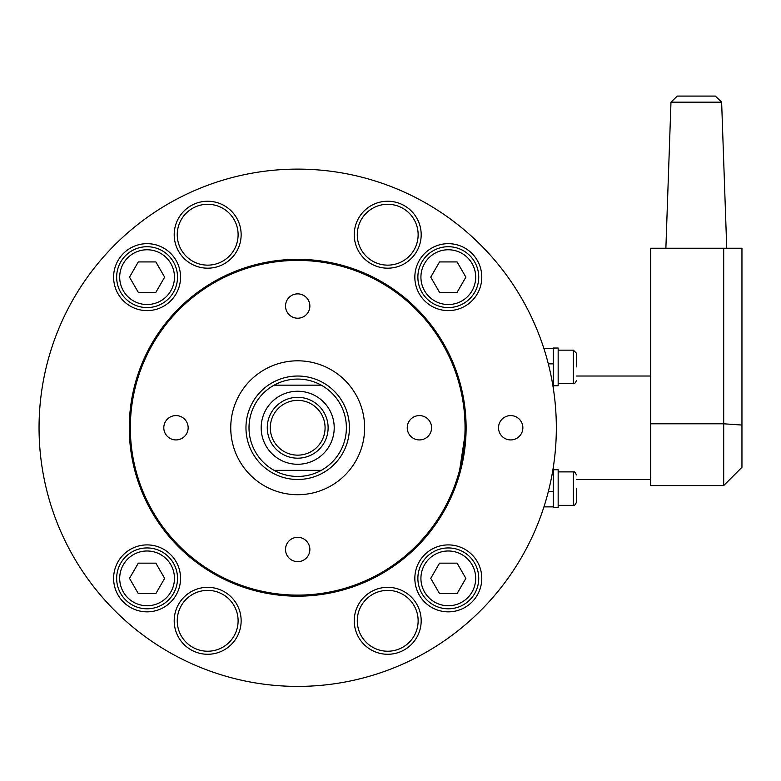 <?xml version="1.0" encoding="UTF-8"?>
<svg xmlns="http://www.w3.org/2000/svg" width="781" height="781" viewBox="0 0 781 781"><rect width="100%" height="100%" fill="white"/><g stroke="black" fill="none" stroke-linecap="round" stroke-linejoin="round"><path stroke-width="1.17" d="M130.339 427.754A167.359 167.359 0 0 1 297.698 260.405A167.359 167.359 0 0 1 465.046 427.754A167.359 167.359 0 0 1 297.698 595.112A167.359 167.359 0 0 1 130.339 427.754M230.746 427.754A66.941 66.941 0 0 1 297.698 360.812A66.941 66.941 0 0 1 364.639 427.754A66.941 66.941 0 0 1 297.698 494.705A66.941 66.941 0 0 1 230.746 427.754M349.419 427.754A51.731 51.731 0 0 0 297.698 376.032A51.731 51.731 0 0 0 245.966 427.754A51.731 51.731 0 0 0 297.698 479.485A51.731 51.731 0 0 0 349.419 427.754M321.264 470.357A48.686 48.686 0 0 1 274.121 470.357L321.264 470.357A48.686 48.686 0 0 0 321.264 385.16L274.121 385.16A48.686 48.686 0 0 1 321.264 385.16M419.407 415.59A12.174 12.174 0 0 1 431.581 427.754A12.174 12.174 0 0 1 419.407 439.928A12.174 12.174 0 0 1 407.233 427.754A12.174 12.174 0 0 1 419.407 415.59M285.524 306.045A12.174 12.174 0 0 1 297.698 293.871A12.174 12.174 0 0 1 309.862 306.045A12.174 12.174 0 0 1 297.698 318.218A12.174 12.174 0 0 1 285.524 306.045M175.979 439.928A12.174 12.174 0 0 1 163.805 427.754A12.174 12.174 0 0 1 175.979 415.59A12.174 12.174 0 0 1 188.153 427.754A12.174 12.174 0 0 1 175.979 439.928M309.862 549.473A12.174 12.174 0 0 1 297.698 561.646A12.174 12.174 0 0 1 285.524 549.473A12.174 12.174 0 0 1 297.698 537.299A12.174 12.174 0 0 1 309.862 549.473M448.304 544.904A33.476 33.476 0 0 1 481.779 578.37A33.476 33.476 0 0 1 448.304 611.845A33.476 33.476 0 0 1 414.838 578.37A33.476 33.476 0 0 1 448.304 544.904M414.838 277.148A33.476 33.476 0 0 1 448.304 243.672A33.476 33.476 0 0 1 481.779 277.148A33.476 33.476 0 0 1 448.304 310.613A33.476 33.476 0 0 1 414.838 277.148M147.082 310.613A33.476 33.476 0 0 1 113.606 277.148A33.476 33.476 0 0 1 147.082 243.672A33.476 33.476 0 0 1 180.548 277.148A33.476 33.476 0 0 1 147.082 310.613M180.548 578.37A33.476 33.476 0 0 1 147.082 611.845A33.476 33.476 0 0 1 113.606 578.37A33.476 33.476 0 0 1 147.082 544.904A33.476 33.476 0 0 1 180.548 578.37M39.05 427.754A258.648 258.648 0 0 1 297.698 169.116A258.648 258.648 0 0 1 556.336 427.754A258.648 258.648 0 0 1 297.698 686.401A258.648 258.648 0 0 1 39.05 427.754M498.522 427.754A12.174 12.174 0 0 1 510.696 415.59A12.174 12.174 0 0 1 522.86 427.754A12.174 12.174 0 0 1 510.696 439.928A12.174 12.174 0 0 1 498.522 427.754M466.111 427.754A168.423 168.423 0 0 1 297.698 596.176A168.423 168.423 0 0 1 129.275 427.754A168.423 168.423 0 0 1 297.698 259.341A168.423 168.423 0 0 1 466.111 427.754L458.427 478.07M458.34 478.333L465.427 442.973M387.708 201.244A33.476 33.476 0 0 1 421.184 234.72A33.476 33.476 0 0 1 387.708 268.186A33.476 33.476 0 0 1 354.242 234.72A33.476 33.476 0 0 1 387.708 201.244M387.708 587.332A33.476 33.476 0 0 1 421.184 620.797A33.476 33.476 0 0 1 387.708 654.273A33.476 33.476 0 0 1 354.242 620.797A33.476 33.476 0 0 1 387.708 587.332M207.678 201.244A33.476 33.476 0 0 1 241.144 234.72A33.476 33.476 0 0 1 207.678 268.186A33.476 33.476 0 0 1 174.202 234.72A33.476 33.476 0 0 1 207.678 201.244M207.678 587.332A33.476 33.476 0 0 1 241.144 620.797A33.476 33.476 0 0 1 207.678 654.273A33.476 33.476 0 0 1 174.202 620.797A33.476 33.476 0 0 1 207.678 587.332M465.427 412.544L458.427 377.448M238.107 620.797A30.43 30.43 0 0 0 207.678 590.377A30.43 30.43 0 0 0 177.248 620.797A30.43 30.43 0 0 0 207.678 651.227A30.43 30.43 0 0 0 238.107 620.797M418.138 620.797A30.43 30.43 0 0 0 387.708 590.377A30.43 30.43 0 0 0 357.278 620.797A30.43 30.43 0 0 0 387.708 651.227A30.43 30.43 0 0 0 418.138 620.797M238.107 234.72A30.43 30.43 0 0 0 207.678 204.29A30.43 30.43 0 0 0 177.248 234.72A30.43 30.43 0 0 0 207.678 265.14A30.43 30.43 0 0 0 238.107 234.72M418.138 234.72A30.43 30.43 0 0 0 387.708 204.29A30.43 30.43 0 0 0 357.278 234.72A30.43 30.43 0 0 0 387.708 265.14A30.43 30.43 0 0 0 418.138 234.72M387.708 590.377A30.43 30.43 0 0 1 418.138 620.797A30.43 30.43 0 0 1 387.708 651.227A30.43 30.43 0 0 1 357.278 620.797A30.43 30.43 0 0 1 387.708 590.377A30.43 30.43 0 0 0 357.278 620.797A30.43 30.43 0 0 0 387.708 651.227M207.678 204.29A30.43 30.43 0 0 1 238.107 234.72A30.43 30.43 0 0 1 207.678 265.14A30.43 30.43 0 0 1 177.248 234.72A30.43 30.43 0 0 1 207.678 204.29A30.43 30.43 0 0 0 177.248 234.72A30.43 30.43 0 0 0 207.678 265.14M207.678 590.377A30.43 30.43 0 0 1 238.107 620.797A30.43 30.43 0 0 1 207.678 651.227A30.43 30.43 0 0 1 177.248 620.797A30.43 30.43 0 0 1 207.678 590.377A30.43 30.43 0 0 0 177.248 620.797A30.43 30.43 0 0 0 207.678 651.227M387.708 204.29A30.43 30.43 0 0 1 418.138 234.72A30.43 30.43 0 0 1 387.708 265.14A30.43 30.43 0 0 1 357.278 234.72A30.43 30.43 0 0 1 387.708 204.29A30.43 30.43 0 0 0 357.278 234.72A30.43 30.43 0 0 0 387.708 265.14M553.29 506.869L543.937 506.869L553.29 506.869L553.29 491.659L548.321 491.659M548.321 363.858L553.29 363.858L553.29 388.206M553.29 467.311L553.29 491.659M553.29 363.858L553.29 348.648L543.937 348.648M558.161 507.484L553.29 507.484L553.29 469.752L558.161 469.752L558.161 507.484M558.161 385.765L553.29 385.765L553.29 348.033L558.161 348.033L558.161 385.765M558.161 471.88L573.371 471.88L573.371 505.356L558.161 505.356M576.417 488.613L576.417 502.31L576.417 488.613M558.161 350.161L573.371 350.161L573.371 383.637L558.161 383.637M576.417 366.904L576.417 353.207L576.417 366.904M177.512 578.37A30.43 30.43 0 0 0 147.082 547.94A30.43 30.43 0 0 0 116.652 578.37A30.43 30.43 0 0 0 147.082 608.799A30.43 30.43 0 0 0 177.512 578.37M164.645 578.37L155.858 593.589L138.296 593.589L129.509 578.37L138.296 563.16L155.858 563.16L164.645 578.37M478.733 578.37A30.43 30.43 0 0 0 448.304 547.94A30.43 30.43 0 0 0 417.874 578.37A30.43 30.43 0 0 0 448.304 608.799A30.43 30.43 0 0 0 478.733 578.37M465.876 578.37L457.09 593.589L439.527 593.589L430.741 578.37L439.527 563.16L457.09 563.16L465.876 578.37M478.733 277.148A30.43 30.43 0 0 0 448.304 246.718A30.43 30.43 0 0 0 417.874 277.148A30.43 30.43 0 0 0 448.304 307.577A30.43 30.43 0 0 0 478.733 277.148M465.876 277.148L457.09 292.358L439.527 292.358L430.741 277.148L439.527 261.928L457.09 261.928L465.876 277.148M177.512 277.148A30.43 30.43 0 0 0 147.082 246.718A30.43 30.43 0 0 0 116.652 277.148A30.43 30.43 0 0 0 147.082 307.577A30.43 30.43 0 0 0 177.512 277.148M164.645 277.148L155.858 292.358L138.296 292.358L129.509 277.148L138.296 261.928L155.858 261.928L164.645 277.148M297.698 391.242A36.512 36.512 0 0 0 261.176 427.754A36.512 36.512 0 0 0 297.698 464.275A36.512 36.512 0 0 0 334.209 427.754A36.512 36.512 0 0 0 297.698 391.242M297.698 397.334A30.43 30.43 0 0 0 267.268 427.754A30.43 30.43 0 0 0 297.698 458.183A30.43 30.43 0 0 0 328.118 427.754A30.43 30.43 0 0 0 297.698 397.334M297.698 400.37A27.384 27.384 0 0 1 325.081 427.754A27.384 27.384 0 0 1 297.698 455.147A27.384 27.384 0 0 1 270.304 427.754A27.384 27.384 0 0 1 297.698 400.37M274.121 385.16A48.686 48.686 0 0 0 274.121 470.357M721.634 102.165L715.337 96.083L677.273 96.083L670.977 102.165L721.634 102.165L726.74 248.231M723.694 248.231L650.661 248.231L650.661 423.8L723.694 423.8L723.694 485.577L741.95 467.311L741.95 248.231L723.694 248.231L723.694 423.8L741.95 425.049M650.661 423.8L650.661 485.577L723.694 485.577M147.082 547.94A30.43 30.43 0 0 0 116.652 578.37A30.43 30.43 0 0 0 147.082 608.799M119.698 578.37A27.384 27.384 0 0 1 147.082 550.986A27.384 27.384 0 0 1 174.466 578.37A27.384 27.384 0 0 1 147.082 605.753A27.384 27.384 0 0 1 119.698 578.37M448.304 547.94A30.43 30.43 0 0 0 417.874 578.37A30.43 30.43 0 0 0 448.304 608.799M420.92 578.37A27.384 27.384 0 0 1 448.304 550.986A27.384 27.384 0 0 1 475.688 578.37A27.384 27.384 0 0 1 448.304 605.753A27.384 27.384 0 0 1 420.92 578.37M448.304 246.718A30.43 30.43 0 0 0 417.874 277.148A30.43 30.43 0 0 0 448.304 307.577M420.92 277.148A27.384 27.384 0 0 1 448.304 249.764A27.384 27.384 0 0 1 475.688 277.148A27.384 27.384 0 0 1 448.304 304.531A27.384 27.384 0 0 1 420.92 277.148M147.082 246.718A30.43 30.43 0 0 0 116.652 277.148A30.43 30.43 0 0 0 147.082 307.577M119.698 277.148A27.384 27.384 0 0 1 147.082 249.764A27.384 27.384 0 0 1 174.466 277.148A27.384 27.384 0 0 1 147.082 304.531A27.384 27.384 0 0 1 119.698 277.148M573.371 471.88C574.269 471.343 575.285 472.359 576.417 474.926M573.371 505.356C574.269 505.883 575.285 504.868 576.417 502.31M573.371 350.161L576.417 353.207L573.371 350.161M573.371 383.637C574.269 384.174 575.285 383.159 576.417 380.591M650.661 479.485L576.417 479.485M670.977 102.165L665.881 248.231M650.661 376.032L576.417 376.032"/></g></svg>
